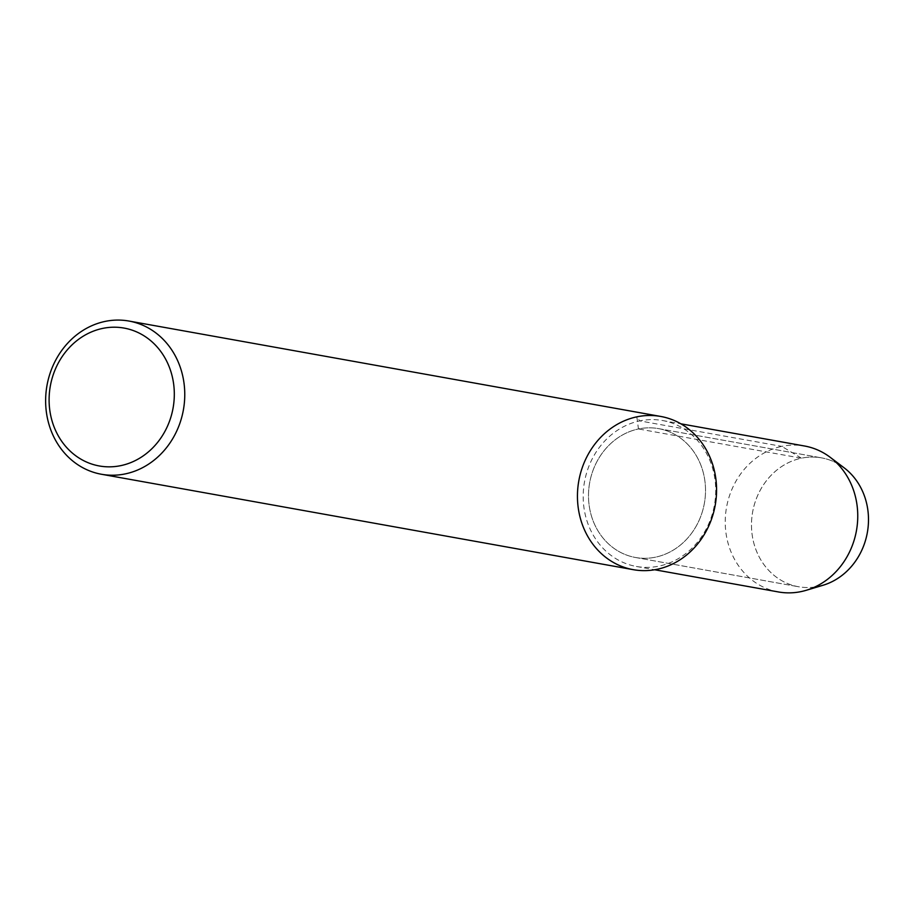 <?xml version="1.0" encoding="UTF-8"?>
<svg xmlns="http://www.w3.org/2000/svg" width="913" height="913" viewBox="0 0 913 913"><rect width="100%" height="100%" fill="white"/><g stroke="black" fill="none" stroke-linecap="round" stroke-linejoin="round"><path stroke-width="0.68" stroke-dasharray="4.57 3.42" d="M814.773 587.048A65.451 58.272 100.2 0 1 798.453 586.728A65.451 58.272 100.2 0 1 751.502 523.252A65.451 58.272 100.2 0 1 801.431 458.189A65.451 58.272 100.2 0 1 821.54 457.87A65.451 58.272 100.2 0 1 836.981 463.245M633.291 569.678A77.833 69.285 100.2 0 1 577.461 494.195A77.833 69.285 100.2 0 1 636.84 416.842A77.833 69.285 100.2 0 1 660.75 416.454M823.115 585.233A65.451 58.272 100.2 0 1 798.453 586.728A65.451 58.272 100.2 0 1 751.502 523.252A65.451 58.272 100.2 0 1 801.431 458.189L638.461 428.962A65.451 58.272 100.2 0 1 658.57 428.631A65.451 58.272 100.2 0 1 704.368 503.337A65.451 58.272 100.2 0 1 635.482 557.489A65.451 58.272 100.2 0 1 588.52 494.013A65.451 58.272 100.2 0 1 638.461 428.962A65.451 58.272 100.2 0 1 658.57 428.631A65.451 58.272 100.2 0 1 704.368 503.337A65.451 58.272 100.2 0 1 635.482 557.489A65.451 58.272 100.2 0 1 588.52 494.013A65.451 58.272 100.2 0 1 638.461 428.962L636.84 416.842L639.762 420.893A74.136 65.998 100.2 0 1 662.541 420.528A74.136 65.998 100.2 0 1 714.411 505.14A74.136 65.998 100.2 0 1 636.395 566.471A74.136 65.998 100.2 0 1 583.213 494.584A74.136 65.998 100.2 0 1 639.762 420.893L781.802 446.377A74.136 65.998 100.2 0 1 804.581 446.012M778.424 591.955A74.136 65.998 100.2 0 1 725.253 520.056A74.136 65.998 100.2 0 1 781.802 446.377L801.431 458.189A65.451 58.272 100.2 0 1 821.54 457.87A65.451 58.272 100.2 0 1 844.103 467.798M658.57 428.631L821.54 457.87L658.57 428.631M635.448 557.489L798.43 586.728L635.448 557.489M662.541 420.528L680.87 423.815M636.361 566.471L654.689 569.758"/><path stroke-width="1.37" d="M836.981 463.245A65.451 58.272 100.2 0 1 867.339 532.587A65.451 58.272 100.2 0 1 814.773 587.048M102.553 328.429A70.05 62.358 100.2 0 1 169.921 420.071A70.05 62.358 100.2 0 1 62.643 442.588A70.05 62.358 100.2 0 1 102.553 328.429M105.029 321.433A77.833 69.285 100.2 0 1 128.938 321.045A77.833 69.285 100.2 0 1 183.399 409.869A77.833 69.285 100.2 0 1 101.48 474.269A77.833 69.285 100.2 0 1 45.65 398.787A77.833 69.285 100.2 0 1 105.029 321.433M128.938 321.045L660.75 416.454A77.833 69.285 100.2 0 1 715.21 505.277A77.833 69.285 100.2 0 1 633.291 569.678L101.457 474.258M680.87 423.815L804.581 446.012A74.136 65.998 100.2 0 1 830.134 457.253A74.136 65.998 100.2 0 1 856.462 530.579A74.136 65.998 100.2 0 1 806.362 590.255A74.136 65.998 100.2 0 1 778.424 591.955M830.134 457.253L844.103 467.798A65.451 58.272 100.2 0 1 867.35 532.541A65.451 58.272 100.2 0 1 823.115 585.233M636.84 416.842A77.833 69.285 100.2 0 1 711.695 518.664A77.833 69.285 100.2 0 1 592.491 543.68A77.833 69.285 100.2 0 1 636.84 416.842M806.259 590.289L823.035 585.256M654.689 569.758L778.401 591.944"/></g></svg>
